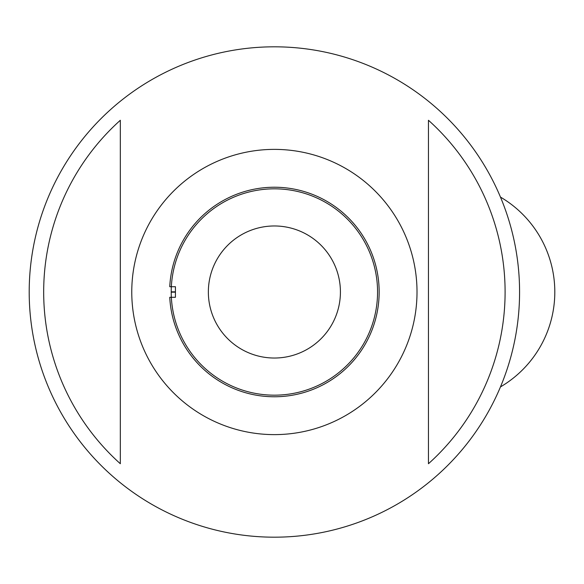 <?xml version="1.0" encoding="UTF-8"?>
<svg xmlns="http://www.w3.org/2000/svg" width="584" height="584" viewBox="0 0 584 584"><rect width="100%" height="100%" fill="white"/><g stroke="black" fill="none" stroke-linecap="round" stroke-linejoin="round"><path stroke-width="0.88" d="M274.385 188.829A103.171 103.171 0 0 0 171.214 292A103.171 103.171 0 0 0 274.385 395.171A103.171 103.171 0 0 0 377.563 292A103.171 103.171 0 0 0 274.385 188.829M274.385 537.185A245.185 245.185 0 0 0 519.577 292A245.185 245.185 0 0 0 274.385 46.815A245.185 245.185 0 0 0 29.2 292A245.185 245.185 0 0 0 274.385 537.185M428.459 120.275L428.459 463.725A230.709 230.709 0 0 0 428.459 120.275M274.385 434.62A142.62 142.62 0 0 0 417.012 292A142.62 142.62 0 0 0 274.385 149.38A142.62 142.62 0 0 0 131.765 292A142.62 142.62 0 0 0 274.385 434.62M120.319 463.725L120.319 120.275A230.709 230.709 0 0 0 120.319 463.725M274.385 187.23A104.77 104.77 0 0 0 169.754 286.715L175.434 286.715L175.434 297.285L169.754 297.285A104.77 104.77 0 0 0 274.385 396.77A104.77 104.77 0 0 0 379.155 292A104.77 104.77 0 0 0 274.385 187.23M274.385 358.029A66.028 66.028 0 0 0 340.421 292A66.028 66.028 0 0 0 274.385 225.971A66.028 66.028 0 0 0 208.357 292A66.028 66.028 0 0 0 274.385 358.029M175.434 291.825L171.214 291.825M171.214 292.175L175.434 292.175M500.466 386.907A110.047 110.047 0 0 0 500.466 197.093"/></g></svg>
